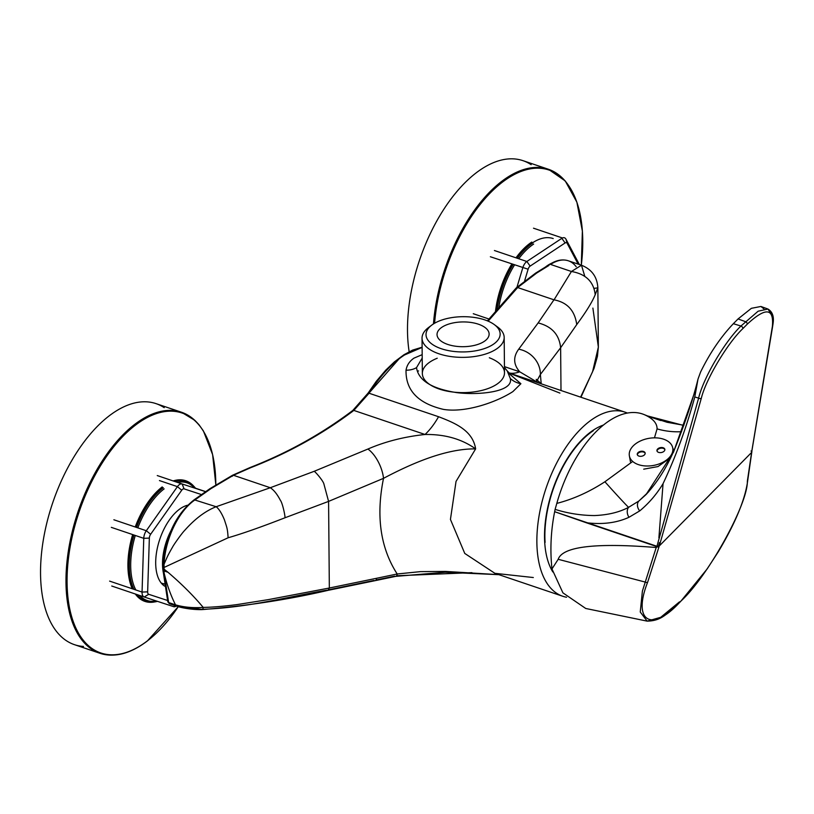 <?xml version="1.0" encoding="UTF-8"?>
<svg xmlns="http://www.w3.org/2000/svg" width="814" height="814" viewBox="0 0 814 814"><rect width="100%" height="100%" fill="white"/><g stroke="black" fill="none" stroke-linecap="round" stroke-linejoin="round"><path stroke-width="1.22" d="M531.145 164.693A127.238 66.097 108.7 0 0 522.944 160.653A127.238 66.097 108.7 0 0 481.227 169.251A127.238 66.097 108.7 0 0 409.157 351.74M164.204 407.661A127.238 66.097 108.7 0 0 156.003 403.622A127.238 66.097 108.7 0 0 109.076 415.934A127.238 66.097 108.7 0 0 42.816 543.162A127.238 66.097 108.7 0 0 74.512 644.688A127.238 66.097 108.7 0 0 83.486 646.448M484.839 319.902A37.068 17.623 -0.5 0 0 431.807 325.071A37.068 17.623 -0.5 0 0 441.32 348.728A37.068 17.623 -0.5 0 0 488.593 346.927A37.068 17.623 -0.5 0 0 494.19 324.521A37.068 17.623 -0.5 0 0 484.839 319.902M495.736 325.763A41.076 19.526 179.5 0 1 497.578 326.994A41.076 19.526 179.5 0 1 504.181 337.484A41.076 19.526 179.5 0 1 481.847 355.087A41.076 19.526 179.5 0 1 438.99 353.805A41.076 19.526 179.5 0 1 422.039 338.197A41.076 19.526 179.5 0 1 428.459 327.594A41.076 19.526 179.5 0 1 430.28 326.333M447.792 344.444A26.048 12.383 179.5 0 1 437.037 334.544A26.048 12.383 179.5 0 1 451.2 323.382A26.048 12.383 179.5 0 1 478.378 324.186A26.048 12.383 179.5 0 1 489.122 334.086A26.048 12.383 179.5 0 1 474.959 345.258A26.048 12.383 179.5 0 1 447.792 344.444M548.972 265.435L536.711 273.026L517.663 287.546L488.146 321.164M517.358 287.505L526.231 280.219M507.814 298.046L516.259 287.881L517.663 287.546L554.049 299.837L571.428 271.489L581.491 265.232L584.788 276.322M487.891 321.052L506.746 299.491A2.004 1.699 35.7 0 1 508.669 297.995M422.12 347.395L404.568 354.965C392.165 363.013 380.331 375.763 369.057 393.233L353.825 410.419C322.771 433.882 288.441 452.96 250.824 467.633L233.435 475.274L211.009 488.603L195.299 499.674A54.1 28.103 108.7 0 0 164.031 564.244L164.113 572.954L168.63 602.533A2.004 1.353 164.7 0 1 167.806 601.76A2.004 1.353 164.7 0 1 168.122 600.681L163.624 570.787M353.785 410.398L399.002 358.933M351.373 412.301L352.554 411.385A2.004 1.119 52.1 0 1 352.818 410.429A2.004 1.119 52.1 0 1 353.825 410.419L425.04 434.483C444.861 434.188 461.731 438.98 475.63 448.89C445.39 448.504 410.48 464.061 383.516 478.337L328.581 501.393L284.92 517.796C261.304 526.994 242.369 533.648 228.113 537.769L164.041 567.46A2.004 0.956 -0.5 0 1 163.97 567.439A2.004 0.956 -0.5 0 1 163.136 566.676L163.197 563.522A2.004 0.834 2.6 0 0 164.031 564.244C166.951 557.783 167.012 556.684 172.466 547.242C173.708 544.708 181.909 533.129 184.686 530.402C194.831 518.925 205.311 511.029 216.148 506.725L194.19 499.786L209.9 488.705A2.004 1.394 54.8 0 1 211.009 488.603M232.082 476.353L233.435 475.274L232.601 475.223L250.132 467.511A2.004 1.048 68.2 0 1 250.824 467.633M193.712 500.793L194.19 499.786M163.533 567.236L163.533 567.816A2.004 0.956 -0.5 0 0 163.156 568.376L163.136 566.676A2.004 0.956 -0.5 0 1 163.522 566.106L163.583 563.074A2.004 0.834 2.6 0 0 163.197 563.522C165.893 535.205 176.231 513.949 194.21 499.765M167.969 572.262L164.062 570.98L163.583 569.566L163.207 570.187L163.156 568.376A2.004 0.956 -0.5 0 0 163.98 569.139A2.004 0.956 -0.5 0 0 164.062 569.169L167.969 572.262C181.705 584.014 193.457 595.726 203.215 607.417A4.009 1.241 89 0 1 202.147 609.605A4.009 1.241 89 0 1 201.689 609.35L177.33 606.003A4.009 2.086 108.7 0 1 176.435 606.054L176.435 606.054C179.131 607.285 191.483 609.93 202.147 609.605C246.489 605.972 288.37 599.572 327.798 590.404L326.75 590.181C285.673 597.313 247.598 607.692 201.689 609.35M163.207 570.187L163.278 572.171A2.004 1.028 -2.7 0 0 164.113 572.954C166.839 584.472 170.635 595.105 175.498 604.853A4.009 2.086 108.7 0 0 176.435 606.054L169.566 603.723A4.009 2.086 108.7 0 0 170.462 603.683L175.753 605.474M163.665 571.52A2.004 1.028 -2.7 0 0 163.278 572.171L167.806 601.76L169.566 603.723A4.009 2.086 108.7 0 1 168.63 602.533L175.498 604.853C183.872 607.254 193.101 608.109 203.215 607.417C212.596 607.244 223.891 606.298 237.108 604.578L268.284 599.633L329.334 588.023L327.808 590.394L375.081 580.667A4.009 2.249 78 0 1 373.972 580.443L328.714 589.784M593.294 430.708A83.557 43.407 108.7 0 0 545.085 542.419M437.24 358.231A41.076 19.526 -0.5 0 0 422.344 373.453A41.076 19.526 -0.5 0 0 439.306 389.061A41.076 19.526 -0.5 0 0 482.153 390.344A41.076 19.526 -0.5 0 0 504.497 372.741A41.076 19.526 -0.5 0 0 489.336 357.773M422.212 358.048L416.524 367.643C418.416 380.494 431.908 388.827 457 392.663C478.052 395.339 513.776 392.165 510.307 378.49L507.193 370.879L504.446 367.49M504.436 366.626L519.719 371.795A56.105 29.151 -71.3 0 1 509.238 373.005M594.108 288.37L597.852 287.851L595.197 294.709C592.226 301.994 586.08 311.945 576.739 324.572L560.632 347.731L540.364 374.481A24.044 21.174 -140.9 0 0 518.691 349.206C513.024 356.919 513.359 364.448 519.719 371.795L538.319 382.834M559.9 393.091L508.974 373.016M368.233 393.589A2.004 0.519 32.3 0 1 368.07 393.121A2.004 0.519 32.3 0 1 369.057 393.233L438.553 416.717C454.334 422.822 472.741 430.067 475.63 448.89L456.033 481.43L450.437 519.424L464.763 553.439L494.912 573.331L533.312 577.533M438.553 416.717A56.105 29.151 -71.3 0 1 425.04 434.483C404.212 436.721 385.164 441.575 367.908 449.043A24.044 11.05 65.7 0 1 383.516 478.337C375.854 516.096 380.413 547.975 397.191 573.982A4.009 2.269 78.5 0 1 395.665 576.373L395.665 576.373A4.009 2.269 78.5 0 1 394.566 576.149L375.997 580.016M580.596 397.13L592.572 371.744L598.361 347.1L592.887 308.099M471.927 572.659L396.571 575.763M397.191 573.982L420.482 571.631L445.573 571.428L498.911 574.674L445.136 572.242L395.665 576.373L375.081 580.667A4.009 2.249 78 0 0 376.567 578.286L397.191 573.982M376.567 578.286L329.334 588.013L328.581 501.393M216.148 506.725L270.268 487.739L314.072 471.357L367.908 449.043M314.072 471.357C314.367 470.614 323.239 480.636 323.921 484.065L328.571 501.363M270.268 487.739C273.85 489.997 277.218 494.21 280.392 500.356C282.519 502.777 285.531 517.205 284.92 517.796M216.351 506.837C219.2 509.249 221.917 513.654 224.511 520.065C226.811 527.523 227.472 527.767 228.113 537.769M541.229 383.73L540.364 374.481L536.813 381.145L537.148 382.234M560.999 390.506L560.632 347.731C559.279 334.646 551.79 326.373 538.135 322.924L553.947 299.817M518.691 349.206L538.135 322.924M576.739 324.572C574.837 310.602 567.277 302.36 554.049 299.837M595.197 294.709C593.752 281.807 585.917 274.084 571.703 271.54M270.187 487.698L233.435 475.274M571.428 271.489L550.579 264.438A54.1 28.103 108.7 0 1 568.314 260.785A54.1 28.103 108.7 0 1 576.21 266.727M627.34 413.044A97.181 50.488 108.7 0 0 625.05 412.159A97.181 50.488 108.7 0 0 593.182 418.722A97.181 50.488 108.7 0 0 539.122 515.506A97.181 50.488 108.7 0 0 562.81 596.275A97.181 50.488 108.7 0 0 566.544 597.242M508.526 373.087L520.889 383.72L512.901 391.585C496.754 402.055 465.761 413.044 443.467 409.391C418.081 403.418 405.606 390.354 406.033 370.197C406.847 365.242 409.493 361.223 413.97 358.14L422.181 354.66M603.408 425.05A84.157 43.722 108.7 0 0 544.708 542.348A84.157 43.722 108.7 0 0 552.848 571.977M659.442 542.592L658.19 547.049L659.442 542.592M672.832 448.473L674.084 450.111M670.553 457.733L657.966 466.575L643.711 469.169M679.497 601.851L660.714 617.317L647.161 621.133L640.252 612.006L642.399 591.096L656.216 547.507L658.261 546.336M658.455 546.133L659.503 544.668L659.259 545.98L647.69 582.102C631.949 621.743 651.892 633.363 680.667 601.312C707.559 576.994 747.893 504.324 747.364 481.145L751.77 451.373L750.996 451.027L751.77 451.373L772.394 326.383A2.004 1.618 9.5 0 0 772.751 325.681L772.751 325.681C772.944 323.341 775.691 313.716 767.978 309.045L772.181 315.578M772.394 326.383C774.022 307.865 765.628 307.122 747.232 324.186L742.846 328.622C727.614 342.938 705.758 379.558 701.353 398.138L659.93 543.823L657.834 546.581L656.847 546.601L698.616 398.138C703.469 377.625 724.969 341.341 740.944 326.038L758.129 311.202L767.978 309.045L760.927 306.471L763.919 308.872M658.292 546.174L657.834 546.581L554.649 511.701C550.844 530.911 549.959 549.999 551.973 568.945L558.19 559.299C562.576 546.56 595.248 542.633 656.216 547.507M701.353 398.138A2.004 1.425 -164.1 0 1 698.616 398.138L694.79 396.957C686.426 427.594 675.844 456.501 663.054 483.658C656.705 494.19 648.921 503.266 639.723 510.897L628.988 517.277C616.646 522.924 602.36 524.725 586.161 522.7L656.847 546.601M659.93 543.823L659.503 544.668M586.161 522.7L554.649 511.701L555.107 509.381C567.816 513.369 580.911 515.435 594.393 515.567C607.875 515.018 619.261 512.281 628.561 507.346A8.018 6.054 66.7 0 0 628.988 517.277M660.52 420.451L649.674 416.788M683.811 425.498L647.405 415.903L667.032 422.263L683.882 425.305M555.107 509.381L556.807 503.398C573.31 499.135 589.336 491.921 604.904 481.766A72.131 1.536 -131.2 0 0 628.561 507.346L638.939 500.966A8.018 6.176 51.5 0 0 639.723 510.897M747.232 324.186A2.004 1.17 -135.4 0 0 745.329 321.601L738.054 318.946L733.363 323.687C720.665 337.108 709.747 353.225 700.589 372.029L698.005 379.11L694.79 396.957M648.789 491.646L638.939 500.966L646.072 494.536L673.493 452.208L696.377 387.515M654.456 437.84L657.081 428.897C657.142 423.219 652.92 418.488 644.403 414.692L647.405 415.903M657.081 428.897A72.131 67.745 -147.7 0 0 681.562 431.695M604.904 481.766L632.702 461.457M663.054 483.658L658.902 537.82M738.054 318.946L751.363 308.323L760.927 306.471M647.69 582.102A2.004 1.323 18.9 0 1 645.075 582.03L558.19 559.299M747.557 479.415A2.004 1.709 -173.9 0 1 747.74 480.311C745.37 498.921 735.581 522.72 718.355 551.699L707.061 569.067L680.473 601.668C667.226 613.217 662.22 620.838 647.161 621.133L585.734 608.475L562.912 592.846L551.973 568.945M644.403 414.692A101.638 52.808 108.7 0 0 556.807 503.398M664.865 449.664A4.009 2.503 -10.3 0 0 660.561 448.229A4.009 2.503 -10.3 0 0 657.04 451.098M664.835 449.328A4.009 2.503 -10.3 0 0 660.439 447.619A4.009 2.503 -10.3 0 0 656.959 450.793A4.009 2.503 -10.3 0 0 656.959 450.814A4.009 2.503 -10.3 0 0 661.365 452.523A4.009 2.503 -10.3 0 0 664.845 449.359A4.009 2.503 -10.3 0 0 664.835 449.328M645.176 453.367A4.009 2.503 -10.3 0 0 640.872 451.933A4.009 2.503 -10.3 0 0 637.352 454.792M645.146 453.032A4.009 2.503 -10.3 0 0 640.74 451.322A4.009 2.503 -10.3 0 0 637.27 454.497A4.009 2.503 -10.3 0 0 637.27 454.517A4.009 2.503 -10.3 0 0 641.676 456.227A4.009 2.503 -10.3 0 0 645.156 453.052A4.009 2.503 -10.3 0 0 645.146 453.032M672.72 447.853A22.039 13.746 169.7 0 1 672.74 447.975A22.039 13.746 169.7 0 1 653.611 465.425A22.039 13.746 169.7 0 1 629.395 455.993A22.039 13.746 169.7 0 1 629.375 455.871A22.039 13.746 169.7 0 1 648.493 438.42A22.039 13.746 169.7 0 1 672.72 447.853M516.961 287.22L522.812 267.714A8.018 4.162 -71.3 0 1 526.861 261.487L561.833 238.329A8.018 4.162 -71.3 0 1 564.468 237.79A8.018 4.162 -71.3 0 1 565.944 239.153L579.354 264.519M578.133 264.102L567.165 243.366A4.009 2.086 108.7 0 0 565.109 242.948L530.138 266.107A4.009 2.086 108.7 0 0 528.113 269.22L524.684 280.657M551.475 263.298A43.284 22.487 108.7 0 0 545.441 267.033M161.192 582.987A41.076 21.337 108.7 0 0 162.118 583.353A41.076 21.337 108.7 0 0 164.286 583.852M170.879 530.87A41.076 21.337 108.7 0 0 163.299 572.496M176.353 606.023A8.018 4.162 -71.3 0 1 175.926 606.288A8.018 4.162 -71.3 0 1 173.616 606.654L144.2 596.998A8.018 4.162 -71.3 0 1 144.19 596.998A8.018 4.162 -71.3 0 1 142.053 592.073L143.763 538.329A8.018 4.162 -71.3 0 1 146.306 530.728L177.421 486.64A8.018 4.162 -71.3 0 1 182.122 483.974L205.647 491.697M201.536 494.597L184.086 488.868A4.009 2.086 108.7 0 0 181.736 490.201L150.631 534.289A4.009 2.086 108.7 0 0 149.349 538.095L147.649 591.839A4.009 2.086 108.7 0 0 148.718 594.301L167.45 600.447M187.556 505.229A43.284 22.487 108.7 0 0 182.346 507.366A43.284 22.487 108.7 0 0 157.489 547.446A43.284 22.487 108.7 0 0 164.591 586.121M433.465 323.921A127.238 66.097 -71.3 0 1 506.654 177.849A127.238 66.097 -71.3 0 1 548.382 169.251L565.242 180.942L576.882 202.208L582.376 231.115L581.308 265.171A126.658 65.802 108.7 0 0 507.397 178.602A126.658 65.802 108.7 0 0 434.595 323.229M522.944 160.653L548.382 169.251A127.238 66.097 -71.3 0 1 569.637 187.159M495.339 312.861A63.696 33.089 -71.3 0 1 511.843 264.001M515.995 257.814A63.696 33.089 -71.3 0 1 531.776 242.073M553.205 238.563A63.116 32.794 108.7 0 0 532.509 242.826A63.116 32.794 108.7 0 0 517.063 258.18M512.891 264.357A63.116 32.794 108.7 0 0 496.56 311.528M533.628 244.088A62.118 32.265 108.7 0 0 518.742 258.75M514.54 264.916A62.118 32.265 108.7 0 0 498.555 309.289M496.916 311.131A63.116 32.794 -71.3 0 1 513.186 264.458M517.358 258.272A63.116 32.794 -71.3 0 1 532.804 242.928M156.003 403.622L181.441 412.22L194.933 420.4L199.003 424.735L203.408 430.952L212.617 454.619L215.812 484.727A126.658 65.802 108.7 0 0 135.277 425.274A126.658 65.802 108.7 0 0 67.318 589.885A126.658 65.802 108.7 0 0 147.588 640.72A126.658 65.802 108.7 0 0 178.297 606.634L147.436 640.913C130.413 653.784 114.591 657.905 99.949 653.286A127.238 66.097 -71.3 0 1 68.254 551.76A127.238 66.097 -71.3 0 1 134.513 424.532A127.238 66.097 -71.3 0 1 181.441 412.22A127.238 66.097 -71.3 0 1 202.706 430.118M153.754 602.095A63.696 33.089 -71.3 0 1 135.317 593.996M132.316 588.787A63.696 33.089 -71.3 0 1 132.662 534.584M135.216 526.984A63.696 33.089 -71.3 0 1 162.22 486.904M162.983 487.637A63.116 32.794 108.7 0 0 136.233 527.33M133.679 534.92A63.116 32.794 108.7 0 0 133.649 589.234M136.905 594.535A63.116 32.794 108.7 0 0 145.838 601.119A63.116 32.794 108.7 0 0 145.991 601.159L146.133 601.21A63.116 32.794 -71.3 0 1 137.2 594.627M175 481.562A63.116 32.794 -71.3 0 1 186.559 481.634A63.116 32.794 -71.3 0 1 195.665 488.42M194.872 488.156A62.118 32.265 108.7 0 0 177.391 482.376M195.859 488.481L186.416 481.583A63.116 32.794 108.7 0 0 186.264 481.532A63.116 32.794 108.7 0 0 174.705 481.461M164.143 488.868A62.118 32.265 108.7 0 0 137.831 527.869M135.287 535.47A62.118 32.265 108.7 0 0 135.836 589.977M139.662 595.461A62.118 32.265 108.7 0 0 156.624 601.078M173.148 480.942A63.696 33.089 -71.3 0 1 193.152 485.551M127.717 651.953A127.238 66.097 -71.3 0 1 99.949 653.286L74.512 644.688M157.448 601.353A63.116 32.794 -71.3 0 1 146.133 601.21L157.651 601.414M133.944 589.336A63.116 32.794 -71.3 0 1 133.984 535.022M136.528 527.421A63.116 32.794 -71.3 0 1 163.278 487.739M535.083 274.043A2.004 1.445 58.2 0 1 535.632 273.107A2.004 1.445 58.2 0 1 536.711 273.026M249.705 468.081A2.004 1.048 68.2 0 1 250.132 467.511C287.596 452.889 321.825 433.862 352.818 410.429L368.07 393.121L376.251 381.359L385.734 370.167L394.414 361.874L403.968 354.741L412.627 350.091L422.12 347.212M209.432 489.713A2.004 1.394 54.8 0 1 209.9 488.705L232.59 475.223M163.583 563.074A52.096 27.066 -71.3 0 1 192.511 501.709M163.583 569.566L163.563 568.945M406.033 370.197A20.035 15.028 -164 0 0 416.524 367.643M520.889 383.72A20.035 18.875 33.1 0 1 510.307 378.49M751.892 451.383L747.74 480.311A2.004 1.709 -173.9 0 1 747.364 481.145M742.846 328.622A2.004 1.17 -135.4 0 0 740.944 326.038L733.363 323.687M659.259 545.98L751.434 452.615M528.113 269.22L490.374 256.746M530.138 266.107L526.861 261.487L494.424 250.519M565.109 242.948L561.833 238.329M567.165 243.366L565.944 239.153M473.28 313.716L489.234 319.108M533.506 228.195L562.464 237.983M181.736 490.201L177.421 486.64L159.452 480.575M113.868 519.77L146.306 530.728L150.631 534.289M111.325 527.36L143.763 538.329L149.349 538.095M184.086 488.868L182.122 483.974L157.265 475.569M109.615 581.115L142.053 592.073L147.649 591.839M144.19 596.998L111.752 586.029L144.2 596.998L148.718 594.301M173.616 606.654L175.285 605.657M205.708 491.656L195.706 488.278L205.708 491.656M431.807 325.071L428.459 327.594M549.481 264.53C556.084 260.175 562.362 258.923 568.314 260.785L581.491 265.232C591.758 269.342 597.211 276.882 597.852 287.851L598.361 347.09M516.259 287.881L535.632 273.107L549.511 264.519M487.413 320.858L516.249 287.902M597.975 302.788L597.964 300.926M418.549 370.919L417.48 371.337M580.952 397.242L594.037 368.416L597.435 356.349L598.361 347.1M541.483 383.903L536.223 379.334L536.813 381.145M508.831 372.863L625.05 412.159M507.193 370.879L510.327 374.114L508.638 373.3M422.344 373.453L422.039 338.197M504.497 372.741L504.181 337.484M494.922 573.331L562.81 596.275M494.19 324.521L497.578 326.994M772.751 325.681L751.81 451.363M660.856 420.553L649.318 416.646M698.005 379.11C693.386 397.934 686.202 419.749 676.485 444.556C668.589 464.468 658.455 481.125 646.062 494.536L646.387 494.21M673.402 451.628L672.74 447.975M630.494 462.037L629.375 455.871M162.118 583.353L164.316 584.096"/></g></svg>
